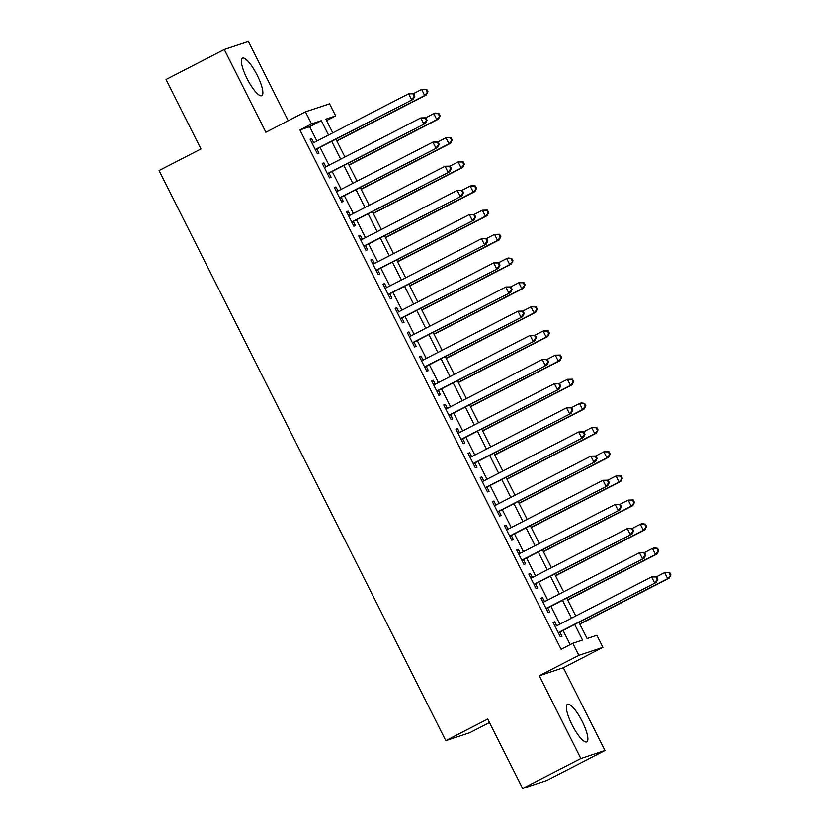 <?xml version="1.0" encoding="UTF-8"?>
<svg xmlns="http://www.w3.org/2000/svg" width="830" height="830" viewBox="0 0 830 830"><rect width="100%" height="100%" fill="white"/><g stroke="black" fill="none" stroke-linecap="round" stroke-linejoin="round"><path stroke-width="1.25" d="M582.193 721.405A21.103 5.291 62.7 0 0 567.45 704.328A21.103 5.291 62.7 0 0 572.036 724.787A21.103 5.291 62.7 0 0 586.779 741.854A21.103 5.291 62.7 0 0 582.193 721.405M257.196 75.219A21.103 5.291 62.7 0 0 242.453 58.152A21.103 5.291 62.7 0 0 247.039 78.601A21.103 5.291 62.7 0 0 261.782 95.668A21.103 5.291 62.7 0 0 257.196 75.219M578.904 622.272L587.09 638.529L596.863 635.282L602.933 647.359L578.821 655.368L572.752 643.292L582.525 640.044L574.682 624.451M563.352 667.756L539.241 675.765L580.855 758.506L522.641 788.5L546.752 780.49L604.966 750.496L563.352 667.756L602.933 647.359M489.482 722.557L469.915 732.641L445.803 740.651L159.08 170.555L200.985 148.954L166.062 79.504L224.266 49.51L265.88 132.25L305.461 111.843L329.572 103.833L335.652 115.92L325.868 119.167L332.768 132.862M288.228 120.734L248.378 41.5L224.266 49.51M326.584 120.589L335.652 115.92M580.855 758.506L604.966 750.496M556.712 625.81L554.699 621.815L553.071 622.355L560.364 636.849L561.993 636.309L559.866 632.076M544.563 601.646L542.55 597.662L540.921 598.202L548.215 612.696L549.844 612.156L547.717 607.923M532.414 577.493L530.401 573.499L528.772 574.038L536.066 588.532L537.695 587.993L535.568 583.77M520.265 553.34L518.252 549.346L516.623 549.885L523.917 564.379L525.546 563.84L523.419 559.607M508.116 529.177L506.103 525.193L504.474 525.732L511.768 540.226L513.397 539.687L511.27 535.454M495.967 505.024L493.954 501.03L492.325 501.569L499.619 516.063L501.247 515.523L499.121 511.301M483.817 480.871L481.805 476.877L480.176 477.416L487.469 491.91L489.098 491.37L486.971 487.137M471.668 456.708L469.656 452.724L468.027 453.263L475.32 467.757L476.949 467.217L474.822 462.984M459.519 432.555L457.506 428.56L455.877 429.1L463.171 443.594L464.8 443.054L462.673 438.831M447.37 408.401L445.357 404.407L443.728 404.947L451.022 419.44L452.651 418.901L450.524 414.668M435.221 384.238L433.208 380.254L431.579 380.794L438.873 395.288L440.502 394.748L438.375 390.515M423.072 360.085L421.059 356.091L419.43 356.63L426.724 371.124L428.353 370.585L426.226 366.362M410.923 335.932L408.91 331.938L407.281 332.477L414.575 346.971L416.204 346.432L414.077 342.199M398.774 311.769L396.761 307.785L395.132 308.324L402.426 322.818L404.054 322.279L401.928 318.046M386.624 287.616L384.612 283.621L382.983 284.161L390.276 298.655L391.905 298.115L389.778 293.893M374.465 263.463L372.463 259.468L370.834 260.008L378.127 274.502L379.756 273.962L377.629 269.729M362.316 239.299L360.313 235.315L358.685 235.855L365.978 250.349L367.607 249.809L365.48 245.576M350.167 215.146L348.164 211.152L346.535 211.692L353.829 226.185L355.458 225.646L353.331 221.423M338.018 190.993L336.015 186.999L334.386 187.538L341.68 202.032L343.309 201.493L341.182 197.26M325.868 166.83L323.866 162.846L322.237 163.386L329.531 177.879L331.16 177.34L329.033 173.107M316.894 141.038L309.673 126.679L299.9 129.926L561.111 649.288L572.752 643.292M570.168 644.62L563.041 630.447M559.887 624.17L550.892 606.294M547.738 600.017L538.743 582.131M535.589 575.854L526.594 557.978M523.429 551.701L514.444 533.825M511.28 527.548L502.295 509.662M499.131 503.385L490.146 485.509M486.982 479.232L477.997 461.356M474.833 455.079L465.848 437.192M462.684 430.915L453.699 413.039M450.534 406.762L441.55 388.886M438.385 382.609L429.39 364.723M426.236 358.446L417.241 340.57M414.087 334.293L405.092 316.417M401.938 310.14L392.943 292.253M389.789 285.976L380.794 268.1M377.64 261.824L368.645 243.947M365.49 237.671L356.495 219.784M353.341 213.507L344.346 195.631M341.192 189.354L332.197 171.478M329.043 165.201L320.048 147.315M313.719 142.677L311.717 138.683L310.088 139.222L317.371 153.716L319.011 153.177L316.884 148.954M539.241 675.765L578.821 655.368M299.9 129.926L311.541 123.929L305.461 111.843M522.641 788.5L487.718 719.05L445.803 740.651M335.922 139.139L344.917 157.015M348.071 163.292L357.066 181.179M360.22 187.456L369.215 205.332M372.369 211.609L381.364 229.485M384.518 235.762L393.513 253.648M396.667 259.925L405.663 277.801M408.817 284.078L417.812 301.954M420.966 308.231L429.961 326.117M433.115 332.394L442.11 350.27M445.264 356.547L454.259 374.423M457.413 380.7L466.408 398.587M469.562 404.864L478.557 422.74M481.711 429.017L490.706 446.893M493.86 453.17L502.856 471.056M506.01 477.333L515.005 495.209M518.159 501.486L527.154 519.362M530.308 525.639L539.303 543.526M542.457 549.802L551.452 567.678M554.606 573.955L563.601 591.832M566.755 598.108L575.75 615.995M328.535 135.041L321.314 120.682L311.541 123.929M571.528 618.174L562.533 600.287M559.379 594.01L550.383 576.134M547.229 569.857L538.234 551.981M535.08 545.704L526.085 527.818M522.931 521.541L513.936 503.665M510.782 497.388L501.787 479.512M498.623 473.235L489.638 455.348M486.473 449.072L477.489 431.195M474.324 424.919L465.34 407.042M462.175 400.766L453.19 382.879M450.026 376.602L441.041 358.726M437.877 352.449L428.892 334.573M425.728 328.296L416.743 310.41M413.579 304.133L404.584 286.257M401.43 279.98L392.434 262.104M389.28 255.827L380.285 237.94M377.131 231.663L368.136 213.787M364.982 207.51L355.987 189.634M352.833 183.357L343.838 165.471M340.684 159.194L331.689 141.318M309.673 126.679L321.314 120.682M310.202 139.461L311.717 138.683M322.351 163.624L323.866 162.846M334.5 187.777L336.015 186.999M346.65 211.93L348.164 211.152M358.799 236.094L360.313 235.315M370.958 260.247L372.463 259.468M383.107 284.4L384.612 283.621M395.256 308.563L396.761 307.785M407.406 332.716L408.91 331.938M419.555 356.869L421.059 356.091M431.704 381.032L433.208 380.254M443.853 405.185L445.357 404.407M456.002 429.338L457.506 428.56M468.151 453.502L469.656 452.724M480.3 477.655L481.805 476.877M492.449 501.808L493.954 501.03M504.599 525.971L506.103 525.193M516.748 550.124L518.252 549.346M528.897 574.277L530.401 573.499M541.046 598.44L542.55 597.662M553.195 622.593L554.699 621.815M315.369 149.732L413.278 99.278L315.255 149.493M414.253 96.28L411.649 99.818L408.609 93.78L413.682 93.655L413.029 93.863L414.253 96.28L414.896 96.062L413.682 93.655M312.215 143.455L408.609 93.78L413.029 93.863M413.278 99.278L414.896 96.062M336.876 141.038L426.309 94.942L424.68 95.492L421.64 89.443L413.527 93.634M336.752 140.799L424.68 95.492L427.938 91.736L426.713 89.318L426.07 89.536L427.284 91.954M426.07 89.536L421.64 89.443L426.713 89.318M427.938 91.736L426.309 94.942M327.518 173.885L425.427 123.431L327.404 173.646M426.402 120.443L423.798 123.971L420.758 117.933L425.832 117.808L425.188 118.026L426.402 120.443L427.045 120.226L425.832 117.808M324.364 167.608L420.758 117.933L425.188 118.026M425.427 123.431L427.045 120.226M339.667 198.038L437.576 147.584L339.553 197.81M438.551 144.596L435.947 148.134L432.907 142.086L437.981 141.961L437.337 142.179L438.551 144.596L439.195 144.379L437.981 141.961M336.513 191.772L432.907 142.086L437.337 142.179M437.576 147.584L439.195 144.379M351.816 222.201L449.725 171.748L351.702 221.963M450.7 168.749L448.096 172.287L445.056 166.249L450.13 166.125L449.487 166.332L450.7 168.749L451.344 168.532L450.13 166.125M348.662 215.925L445.056 166.249L449.487 166.332M449.725 171.748L451.344 168.532M363.965 246.354L461.874 195.901L363.851 246.116M462.85 192.913L460.245 196.44L457.206 190.402L462.279 190.278L461.636 190.495L462.85 192.913L463.503 192.695L462.279 190.278M360.811 240.078L457.206 190.402L461.636 190.495M461.874 195.901L463.503 192.695M349.025 165.191L438.458 119.105L436.829 119.645L433.789 113.606L425.676 117.787M348.901 164.952L436.829 119.645L440.087 115.889L438.863 113.482L438.219 113.689L439.433 116.107M438.219 113.689L433.789 113.606L435.418 113.067L438.863 113.482M440.087 115.889L438.458 119.105M361.175 189.344L450.607 143.258L448.978 143.798L445.938 137.759L437.825 141.94M361.05 189.116L448.978 143.798L452.236 140.052L451.022 137.635L450.368 137.853L451.582 140.27M450.368 137.853L445.938 137.759L451.022 137.635M452.236 140.052L450.607 143.258M373.324 213.507L462.756 167.411L461.127 167.961L458.087 161.912L449.974 166.104M373.199 213.269L461.127 167.961L464.385 164.205L463.171 161.788L462.518 162.006L463.731 164.423M462.518 162.006L458.087 161.912L463.171 161.788M464.385 164.205L462.756 167.411M385.473 237.66L474.905 191.574L473.276 192.114L470.237 186.076L462.123 190.257M385.348 237.422L473.276 192.114L476.534 188.358L475.32 185.951L474.667 186.159L475.881 188.576M474.667 186.159L470.237 186.076L471.865 185.536L475.32 185.951M476.534 188.358L474.905 191.574M376.115 270.507L474.023 220.054L376 270.279M474.999 217.066L472.395 220.604L469.355 214.555L474.428 214.431L473.785 214.648L474.999 217.066L475.652 216.848L474.428 214.431M372.961 264.241L469.355 214.555L473.785 214.648M474.023 220.054L475.652 216.848M397.622 261.813L487.054 215.727L485.426 216.267L482.386 210.229L474.272 214.41M397.497 261.585L485.426 216.267L488.683 212.522L487.469 210.104L486.816 210.322L488.03 212.739M486.816 210.322L482.386 210.229L487.469 210.104M488.683 212.522L487.054 215.727M388.264 294.671L486.173 244.217L388.15 294.432M487.148 241.219L484.544 244.757L481.504 238.718L486.577 238.594L485.934 238.801L487.148 241.219L487.801 241.001L486.577 238.594M385.11 288.394L481.504 238.718L485.934 238.801M486.173 244.217L487.801 241.001M409.771 285.976L499.204 239.88L497.575 240.43L494.535 234.382L486.422 238.573M409.647 285.738L497.575 240.43L500.832 236.675L499.619 234.257L498.965 234.475L500.179 236.892M498.965 234.475L494.535 234.382L499.619 234.257M500.832 236.675L499.204 239.88M400.413 318.824L498.322 268.37L400.299 318.585M499.297 265.382L496.693 268.91L493.653 262.871L498.737 262.747L498.083 262.965L499.297 265.382L499.951 265.164L498.737 262.747M397.259 312.547L493.653 262.871L498.083 262.965M498.322 268.37L499.951 265.164M421.92 310.13L511.353 264.044L509.724 264.583L506.684 258.545L498.571 262.726M421.796 309.891L509.724 264.583L512.982 260.828L511.768 258.421L511.114 258.628L512.328 261.045M511.114 258.628L506.684 258.545L508.313 258.006L511.768 258.421M512.982 260.828L511.353 264.044M412.562 342.977L510.471 292.523L412.448 342.749M511.446 289.535L508.842 293.073L505.802 287.024L510.886 286.9L510.232 287.118L511.446 289.535L512.1 289.317L510.886 286.9M409.408 336.71L505.802 287.024L510.232 287.118M510.471 292.523L512.1 289.317M434.069 334.283L523.502 288.197L521.873 288.736L518.833 282.698L510.72 286.879M433.945 334.054L521.873 288.736L525.131 284.991L523.917 282.574L523.263 282.791L524.477 285.209M523.263 282.791L518.833 282.698L523.917 282.574M525.131 284.991L523.502 288.197M424.711 367.14L522.62 316.687L424.597 366.901M523.595 313.688L520.991 317.226L517.951 311.188L523.035 311.063L522.381 311.271L523.595 313.688L524.249 313.47L523.035 311.063M421.557 360.863L517.951 311.188L522.381 311.271M522.62 316.687L524.249 313.47M436.86 391.293L534.769 340.839L436.746 391.055M535.744 337.851L533.14 341.379L530.1 335.341L535.184 335.216L534.53 335.434L535.744 337.851L536.398 337.634L535.184 335.216M433.706 385.016L530.1 335.341L534.53 335.434M534.769 340.839L536.398 337.634M449.009 415.446L546.918 364.993L448.895 415.218M547.893 362.005L545.289 365.542L542.249 359.494L547.333 359.369L546.679 359.587L547.893 362.005L548.547 361.787L547.333 359.369M445.855 409.18L542.249 359.494L546.679 359.587M546.918 364.993L548.547 361.787M461.158 439.61L559.067 389.156L461.044 439.371M560.043 386.158L557.438 389.695L554.399 383.657L559.482 383.533L558.829 383.74L560.043 386.158L560.696 385.94L559.482 383.533M458.004 433.333L554.399 383.657L558.829 383.74M559.067 389.156L560.696 385.94M473.308 463.763L571.216 413.309L473.193 463.524M572.192 410.321L569.588 413.848L566.548 407.81L571.631 407.686L570.978 407.904L572.192 410.321L572.845 410.103L571.631 407.686M470.154 457.486L566.548 407.81L570.978 407.904M571.216 413.309L572.845 410.103M485.457 487.916L583.365 437.462L485.343 487.687M584.341 434.474L581.737 438.012L578.697 431.963L583.78 431.839L583.127 432.057L584.341 434.474L584.994 434.256L583.78 431.839M482.303 481.649L578.697 431.963L583.127 432.057M583.365 437.462L584.994 434.256M497.606 512.079L595.515 461.625L497.492 511.84M596.49 458.627L593.886 462.165L590.846 456.127L595.93 456.002L595.276 456.21L596.49 458.627L597.144 458.409L595.93 456.002M494.452 505.802L590.846 456.127L595.276 456.21M595.515 461.625L597.144 458.409M509.765 536.232L607.664 485.778L509.641 535.993M608.639 482.79L606.035 486.318L602.995 480.28L608.079 480.155L607.425 480.373L608.639 482.79L609.293 482.572L608.079 480.155M506.601 529.955L602.995 480.28L607.425 480.373M607.664 485.778L609.293 482.572M521.914 560.385L619.813 509.931L521.79 560.157M620.788 506.943L618.184 510.481L615.144 504.433L620.228 504.308L619.574 504.526L620.788 506.943L621.442 506.725L620.228 504.308M518.75 554.118L615.144 504.433L619.574 504.526M619.813 509.931L621.442 506.725M534.064 584.548L631.962 534.095L533.939 584.31M632.937 531.096L630.333 534.634L627.293 528.596L632.377 528.471L631.723 528.679L632.937 531.096L633.591 530.878L632.377 528.471M530.899 578.271L627.293 528.596L631.723 528.679M631.962 534.095L633.591 530.878M546.213 608.701L644.111 558.248L546.088 608.463M645.086 555.26L642.482 558.787L639.442 552.749L644.526 552.624L643.873 552.842L645.086 555.26L645.74 555.042L644.526 552.624M543.048 602.424L639.442 552.749L643.873 552.842M644.111 558.248L645.74 555.042M446.218 358.446L535.651 312.35L534.022 312.9L530.982 306.851L522.869 311.043M446.094 358.207L534.022 312.9L537.28 309.144L536.066 306.726L535.412 306.944L536.626 309.362M535.412 306.944L530.982 306.851L536.066 306.726M537.28 309.144L535.651 312.35M458.368 382.599L547.8 336.513L546.171 337.053L543.131 331.014L535.018 335.196M458.243 382.36L546.171 337.053L549.429 333.297L548.215 330.89L547.561 331.097L548.775 333.515M547.561 331.097L543.131 331.014L544.76 330.475L548.215 330.89M549.429 333.297L547.8 336.513M470.517 406.752L559.949 360.666L558.32 361.206L555.28 355.167L547.167 359.349M470.403 406.524L558.32 361.206L561.578 357.46L560.364 355.043L559.711 355.261L560.924 357.678M559.711 355.261L555.28 355.167L560.364 355.043M561.578 357.46L559.949 360.666M482.666 430.915L572.098 384.819L570.469 385.369L567.429 379.32L559.316 383.512M482.552 430.677L570.469 385.369L573.727 381.613L572.513 379.196L571.86 379.414L573.074 381.831M571.86 379.414L567.429 379.32L572.513 379.196M573.727 381.613L572.098 384.819M494.815 455.068L584.247 408.983L582.619 409.522L579.579 403.484L571.465 407.665M494.701 454.83L582.619 409.522L585.876 405.766L584.662 403.359L584.009 403.567L585.223 405.984M584.009 403.567L579.579 403.484L581.208 402.944L584.662 403.359M585.876 405.766L584.247 408.983M506.964 479.221L596.397 433.136L594.768 433.675L591.728 427.637L583.615 431.818M506.85 478.993L594.768 433.675L598.025 429.93L596.812 427.512L596.158 427.73L597.372 430.148M596.158 427.73L591.728 427.637L596.812 427.512M598.025 429.93L596.397 433.136M519.113 503.385L608.546 457.289L606.917 457.838L603.877 451.8L595.764 455.981M518.999 503.146L606.917 457.838L610.175 454.083L608.961 451.665L608.307 451.883L609.521 454.301M608.307 451.883L603.877 451.8L605.506 451.25L608.961 451.665M610.175 454.083L608.546 457.289M531.262 527.538L620.695 481.452L619.066 481.991L616.026 475.953L607.913 480.134M531.148 527.299L619.066 481.991L622.324 478.236L621.11 475.829L620.456 476.036L621.67 478.454M620.456 476.036L616.026 475.953L617.655 475.414L621.11 475.829M622.324 478.236L620.695 481.452M543.411 551.691L632.844 505.605L631.215 506.144L628.175 500.106L620.062 504.287M543.297 551.462L631.215 506.144L634.473 502.399L633.259 499.982L632.605 500.2L633.819 502.617M632.605 500.2L628.175 500.106L633.259 499.982M634.473 502.399L632.844 505.605M555.561 575.854L644.993 529.758L643.364 530.308L640.335 524.269L632.211 528.451M555.446 575.615L643.364 530.308L646.622 526.552L645.408 524.135L644.754 524.353L645.968 526.77M644.754 524.353L640.335 524.269L641.964 523.72L645.408 524.135M646.622 526.552L644.993 529.758M567.71 600.007L657.142 553.921L655.513 554.461L652.484 548.423L644.36 552.604M567.596 599.768L655.513 554.461L658.771 550.705L657.557 548.298L656.904 548.505L658.117 550.923M656.904 548.505L652.484 548.423L654.113 547.883L657.557 548.298M658.771 550.705L657.142 553.921M558.362 632.854L656.26 582.401L558.237 632.626M657.236 579.413L654.631 582.951L651.591 576.902L656.675 576.777L656.022 576.995L657.236 579.413L657.889 579.195L656.675 576.777M555.197 626.588L651.591 576.902L656.022 576.995M656.26 582.401L657.889 579.195M579.859 624.16L669.291 578.074L667.662 578.614L664.633 572.576L656.509 576.757M579.745 623.932L667.662 578.614L670.92 574.868L669.706 572.451L669.053 572.669L670.267 575.086M669.053 572.669L664.633 572.576L669.706 572.451M670.92 574.868L669.291 578.074"/></g></svg>
